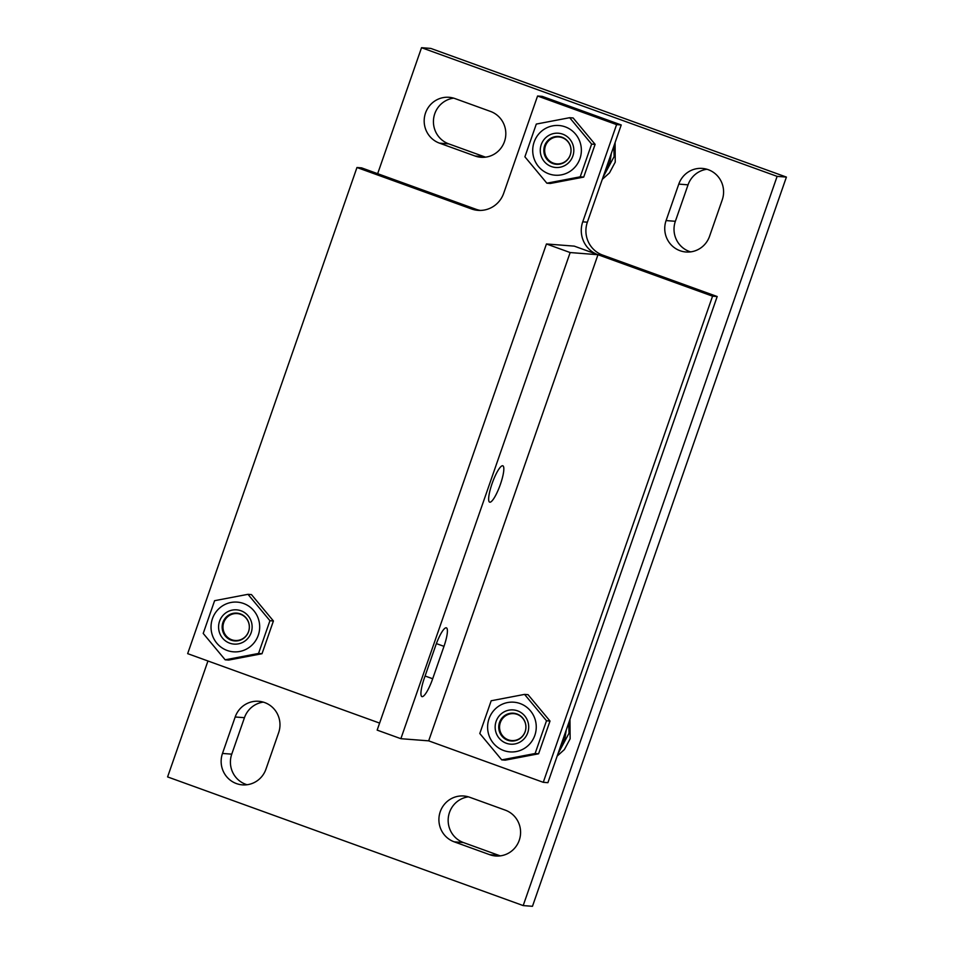 <?xml version="1.0" encoding="UTF-8"?>
<svg xmlns="http://www.w3.org/2000/svg" width="954" height="954" viewBox="0 0 954 954"><rect width="100%" height="100%" fill="white"/><g stroke="black" fill="none" stroke-linecap="round" stroke-linejoin="round"><path stroke-width="1.43" d="M525.141 731.718A13.928 13.595 94.4 0 1 498.775 726.03A13.928 13.595 94.4 0 1 513.407 713.187A13.928 13.595 94.4 0 1 525.141 731.718M513.657 713.21A13.928 13.595 -85.6 0 0 499.264 726.066A13.928 13.595 -85.6 0 0 511.499 740.984M527.729 732.767A17.184 16.778 -85.6 0 0 508.911 710.158A17.184 16.778 -85.6 0 0 499.145 738.217A17.184 16.778 -85.6 0 0 527.729 732.767M520.109 703.551A24.923 24.327 -85.6 0 0 487.995 731.611A24.923 24.327 -85.6 0 0 527.681 745.98A24.923 24.327 -85.6 0 0 520.109 703.551M546.511 720.771L535.111 753.517L501.744 759.885L479.79 733.507L491.191 700.761L524.557 694.393L546.511 720.771L550.005 721.045L528.039 694.667L524.557 694.393M501.744 759.885L505.238 760.159L538.593 753.791L550.005 721.045M535.111 753.517L538.593 753.791M525.141 731.599A13.499 13.177 94.4 0 1 502.686 735.88A13.499 13.177 94.4 0 1 510.354 713.842A13.499 13.177 94.4 0 1 525.141 731.599M546.451 243.974L574.272 246.132L597.979 254.718A25.782 25.174 94.4 0 1 582.739 221.829L616.594 124.604L621.233 124.962L587.366 222.187A25.782 25.174 -85.6 0 0 602.618 255.076L717.193 296.527L712.555 296.169L597.979 254.718L428.68 740.853L400.871 738.694L377.164 730.12L546.451 243.974L570.158 252.548L400.871 738.694M712.555 296.169L543.267 782.316L428.68 740.853M602.618 255.076L570.158 252.548M443.98 646.347L432.687 678.759A19.33 4.043 -70.1 0 1 421.942 696.611A19.33 4.043 -70.1 0 1 424.351 678.103L435.632 645.703A19.33 4.043 -70.1 0 1 446.389 627.839A19.33 4.043 -70.1 0 1 443.98 646.347L436.395 643.604M502.591 465.743A19.33 4.043 -70.1 0 1 502.818 465.791A19.33 4.043 -70.1 0 1 500.039 485.347A19.33 4.043 -70.1 0 1 489.664 502.162A19.33 4.043 -70.1 0 1 492.252 483.129A19.33 4.043 -70.1 0 1 502.591 465.743M621.233 124.962L542.206 96.366L537.567 96.008L616.594 124.604M537.567 96.008L503.712 193.233A25.782 25.174 94.4 0 1 478.014 210.357A25.782 25.174 94.4 0 1 471.538 208.962L356.963 167.51L361.59 167.868L476.177 209.331A25.782 25.174 -85.6 0 0 480.339 210.429M379.609 723.096L187.664 653.645L356.963 167.51M225.168 659.81L228.662 660.085L262.016 653.717L273.416 620.971L251.462 594.592L247.98 594.318L269.934 620.708L258.534 653.454L225.168 659.81L203.214 633.432L214.614 600.686L247.98 594.318M243.532 603.477A24.923 24.327 -85.6 0 0 211.418 631.536A24.923 24.327 -85.6 0 0 251.105 645.906A24.923 24.327 -85.6 0 0 243.532 603.477M251.152 632.693A17.184 16.778 -85.6 0 0 232.335 610.083A17.184 16.778 -85.6 0 0 222.568 638.143A17.184 16.778 -85.6 0 0 251.152 632.693M248.565 631.643A13.928 13.595 94.4 0 1 222.199 625.955A13.928 13.595 94.4 0 1 236.83 613.112A13.928 13.595 94.4 0 1 248.565 631.643M237.081 613.136A13.928 13.595 -85.6 0 0 222.687 625.991A13.928 13.595 -85.6 0 0 234.922 640.909M269.934 620.708L273.416 620.971M258.534 653.454L262.016 653.717M546.857 183.192L550.351 183.466L583.705 177.098L595.117 144.352L573.151 117.974L569.669 117.7L591.623 144.09L580.223 176.824L546.857 183.192L524.903 156.814L536.303 124.068L569.669 117.7M565.221 126.858A24.923 24.327 -85.6 0 0 533.107 154.918A24.923 24.327 -85.6 0 0 572.794 169.287A24.923 24.327 -85.6 0 0 565.221 126.858M572.841 156.074A17.184 16.778 -85.6 0 0 554.024 133.465A17.184 16.778 -85.6 0 0 544.257 161.524A17.184 16.778 -85.6 0 0 572.841 156.074M570.253 155.025A13.928 13.595 94.4 0 1 543.887 149.337A13.928 13.595 94.4 0 1 558.519 136.494A13.928 13.595 94.4 0 1 570.253 155.025M558.77 136.517A13.928 13.595 -85.6 0 0 544.376 149.373A13.928 13.595 -85.6 0 0 556.611 164.291M591.623 144.09L595.117 144.352M580.223 176.824L583.705 177.098M248.565 631.524A13.499 13.177 94.4 0 1 226.11 635.805A13.499 13.177 94.4 0 1 233.778 613.768A13.499 13.177 94.4 0 1 248.565 631.524M570.253 154.906A13.499 13.177 94.4 0 1 547.799 159.187A13.499 13.177 94.4 0 1 555.466 137.149A13.499 13.177 94.4 0 1 570.253 154.906M543.267 782.316L547.906 782.674L717.193 296.527M615.091 142.587L615.247 162.108L609.511 172.865L602.284 179.376M569.979 719.28L570.134 738.801L564.398 749.558L557.172 756.069M454.187 841.833A23.635 23.075 94.4 0 1 463.775 795.994A23.635 23.075 94.4 0 1 469.702 797.27L505.262 810.137A23.635 23.075 94.4 0 1 495.675 855.988A23.635 23.075 94.4 0 1 489.748 854.701L454.187 841.833L463.465 842.561L499.025 855.428A23.635 23.075 -85.6 0 0 500.349 855.857M439.46 143.136A23.635 23.075 94.4 0 1 449.048 97.296A23.635 23.075 94.4 0 1 454.975 98.572L490.535 111.439A23.635 23.075 94.4 0 1 480.947 157.279A23.635 23.075 94.4 0 1 475.02 156.003L439.46 143.136L448.738 143.863L484.298 156.73A23.635 23.075 -85.6 0 0 485.622 157.16M678.783 184.11A23.635 23.075 94.4 0 1 702.347 168.417A23.635 23.075 94.4 0 1 722.25 199.839L709.549 236.306A23.635 23.075 94.4 0 1 685.986 251.999A23.635 23.075 94.4 0 1 666.083 220.577L678.783 184.11L688.049 184.837L675.36 221.292A23.635 23.075 -85.6 0 0 690.66 251.88M278.64 732.708L265.951 769.162A23.635 23.075 94.4 0 1 242.388 784.868A23.635 23.075 94.4 0 1 222.485 753.433L235.185 716.979A23.635 23.075 94.4 0 1 258.737 701.285A23.635 23.075 94.4 0 1 278.64 732.708M377.665 173.676L421.537 47.7L777.128 176.371L523.197 905.584L167.594 776.914L207.96 660.991M562.908 739.588A5.366 1.037 17.5 0 0 564.565 739.553A5.366 1.037 17.5 0 0 564.756 739.386A5.366 1.037 17.5 0 0 564.756 739.362M608.02 162.907A5.366 1.037 17.5 0 0 609.678 162.86A5.366 1.037 17.5 0 0 609.868 162.693A5.366 1.037 17.5 0 0 609.868 162.669M468.378 796.84A23.635 23.075 -85.6 0 0 463.465 842.561M453.651 98.143A23.635 23.075 -85.6 0 0 448.738 143.863M706.938 169.263A23.635 23.075 -85.6 0 0 688.049 184.837M263.34 702.12A23.635 23.075 -85.6 0 0 244.451 717.694L231.75 754.161A23.635 23.075 -85.6 0 0 247.062 784.737M523.197 905.584L532.463 906.3L786.406 177.086L777.128 176.371M786.406 177.086L430.803 48.415L421.537 47.7M432.687 678.759L425.079 676.004M587.366 222.187L582.739 221.829M476.177 209.331L471.538 208.962M489.748 854.701L499.025 855.428M475.02 156.003L484.298 156.73M666.083 220.577L675.36 221.292M235.185 716.979L244.451 717.694M222.485 753.433L231.75 754.161M568.656 723.084L569.049 733.185L557.863 754.077M566.247 730.013L564.756 739.386L559.604 749.081M613.768 146.391L614.149 156.551L602.976 177.384M611.359 153.308L609.868 162.693L604.717 172.388"/></g></svg>
